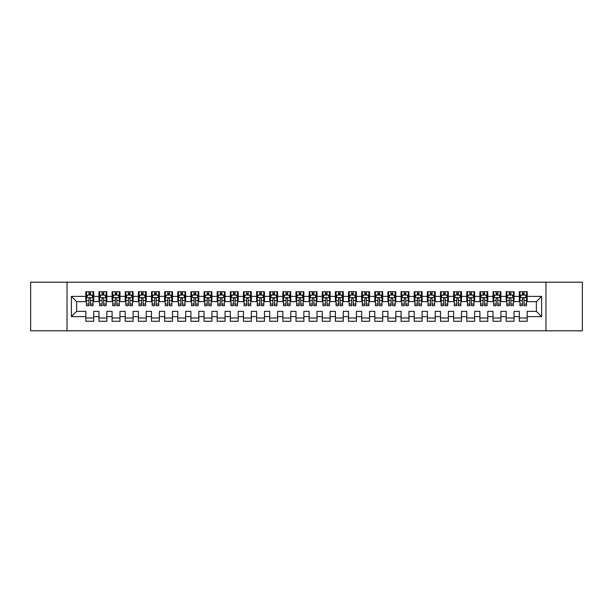<?xml version="1.0" encoding="UTF-8"?>
<svg xmlns="http://www.w3.org/2000/svg" width="613" height="613" viewBox="0 0 613 613"><rect width="100%" height="100%" fill="white"/><g stroke="black" fill="none" stroke-linecap="round" stroke-linejoin="round"><path stroke-width="0.92" d="M545.961 330.798L582.35 330.798L582.35 282.202L545.961 282.202L545.961 330.798L67.039 330.798L67.039 282.202L30.65 282.202L30.65 330.798L67.039 330.798M545.961 282.202L67.039 282.202M71.369 316.614L71.369 296.385L85.82 296.385L85.82 301.642L76.625 301.642L76.625 311.358L71.369 316.614L85.82 316.614L85.82 321.281L93.705 321.281L93.705 316.614L98.954 316.614L98.954 321.281L106.838 321.281L106.838 316.614L112.095 316.614L112.095 321.281L119.972 321.281L119.972 316.614L125.228 316.614L125.228 321.281L133.105 321.281L133.105 316.614L138.362 316.614L138.362 321.281L146.246 321.281L146.246 316.614L151.495 316.614L151.495 321.281L159.38 321.281L159.38 316.614L164.636 316.614L164.636 321.281L172.514 321.281L172.514 316.614L177.77 316.614L177.77 321.281L185.655 321.281L185.655 316.614L190.904 316.614L190.904 321.281L198.788 321.281L198.788 316.614L204.045 316.614L204.045 321.281L211.922 321.281L211.922 316.614L217.178 316.614L217.178 321.281L225.055 321.281L225.055 316.614L230.312 316.614L230.312 321.281L238.196 321.281L238.196 316.614L243.445 316.614L243.445 321.281L251.33 321.281L251.33 316.614L256.586 316.614L256.586 321.281L264.464 321.281L264.464 316.614L269.72 316.614L269.72 321.281L277.605 321.281L277.605 316.614L282.854 316.614L282.854 321.281L290.738 321.281L290.738 316.614L295.995 316.614L295.995 321.281L303.872 321.281L303.872 316.614L309.128 316.614L309.128 321.281L317.005 321.281L317.005 316.614L322.262 316.614L322.262 321.281L330.146 321.281L330.146 316.614L335.395 316.614L335.395 321.281L343.28 321.281L343.28 316.614L348.536 316.614L348.536 321.281L356.414 321.281L356.414 316.614L361.67 316.614L361.67 321.281L369.555 321.281L369.555 316.614L374.804 316.614L374.804 321.281L382.688 321.281L382.688 316.614L387.945 316.614L387.945 321.281L395.822 321.281L395.822 316.614L401.078 316.614L401.078 321.281L408.955 321.281L408.955 316.614L414.212 316.614L414.212 321.281L422.096 321.281L422.096 316.614L427.345 316.614L427.345 321.281L435.23 321.281L435.23 316.614L440.486 316.614L440.486 321.281L448.364 321.281L448.364 316.614L453.62 316.614L453.62 321.281L461.505 321.281L461.505 316.614L466.754 316.614L466.754 321.281L474.638 321.281L474.638 316.614L479.895 316.614L479.895 321.281L487.772 321.281L487.772 316.614L493.028 316.614L493.028 321.281L500.905 321.281L500.905 316.614L506.162 316.614L506.162 321.281L514.046 321.281L514.046 316.614L519.295 316.614L519.295 321.281L527.18 321.281L527.18 311.358L536.375 311.358L536.375 301.642L527.18 301.642L527.18 296.385L541.631 296.385L541.631 316.614L527.18 316.614M527.18 296.385L527.18 291.719L519.295 291.719L519.295 296.385L514.046 296.385L514.046 291.719L506.162 291.719L506.162 296.385L500.905 296.385L500.905 291.719L493.028 291.719L493.028 296.385L487.772 296.385L487.772 291.719L479.895 291.719L479.895 296.385L474.638 296.385L474.638 291.719L466.754 291.719L466.754 296.385L461.505 296.385L461.505 291.719L453.62 291.719L453.62 296.385L448.364 296.385L448.364 291.719L440.486 291.719L440.486 296.385L435.23 296.385L435.23 291.719L427.345 291.719L427.345 296.385L422.096 296.385L422.096 291.719L414.212 291.719L414.212 296.385L408.955 296.385L408.955 291.719L401.078 291.719L401.078 296.385L395.822 296.385L395.822 291.719L387.945 291.719L387.945 296.385L382.688 296.385L382.688 291.719L374.804 291.719L374.804 296.385L369.555 296.385L369.555 291.719L361.67 291.719L361.67 296.385L356.414 296.385L356.414 291.719L348.536 291.719L348.536 296.385L343.28 296.385L343.28 291.719L335.395 291.719L335.395 296.385L330.146 296.385L330.146 291.719L322.262 291.719L322.262 296.385L317.005 296.385L317.005 291.719L309.128 291.719L309.128 296.385L303.872 296.385L303.872 291.719L295.995 291.719L295.995 296.385L290.738 296.385L290.738 291.719L282.854 291.719L282.854 296.385L277.605 296.385L277.605 291.719L269.72 291.719L269.72 296.385L264.464 296.385L264.464 291.719L256.586 291.719L256.586 296.385L251.33 296.385L251.33 291.719L243.445 291.719L243.445 296.385L238.196 296.385L238.196 291.719L230.312 291.719L230.312 296.385L225.055 296.385L225.055 291.719L217.178 291.719L217.178 296.385L211.922 296.385L211.922 291.719L204.045 291.719L204.045 296.385L198.788 296.385L198.788 291.719L190.904 291.719L190.904 296.385L185.655 296.385L185.655 291.719L177.77 291.719L177.77 296.385L172.514 296.385L172.514 291.719L164.636 291.719L164.636 296.385L159.38 296.385L159.38 291.719L151.495 291.719L151.495 296.385L146.246 296.385L146.246 291.719L138.362 291.719L138.362 296.385L133.105 296.385L133.105 291.719L125.228 291.719L125.228 296.385L119.972 296.385L119.972 291.719L112.095 291.719L112.095 296.385L106.838 296.385L106.838 291.719L98.954 291.719L98.954 296.385L93.705 296.385L93.705 291.719L85.82 291.719L85.82 296.385M514.046 316.614L514.046 311.358L519.295 311.358L519.295 316.614M541.631 296.385L536.375 301.642M500.905 316.614L500.905 311.358L506.162 311.358L506.162 316.614M519.295 296.385L519.295 301.642L514.046 301.642L514.046 296.385M487.772 316.614L487.772 311.358L493.028 311.358L493.028 316.614M506.162 296.385L506.162 301.642L500.905 301.642L500.905 296.385M474.638 316.614L474.638 311.358L479.895 311.358L479.895 316.614M493.028 296.385L493.028 301.642L487.772 301.642L487.772 296.385M461.505 316.614L461.505 311.358L466.754 311.358L466.754 316.614M479.895 296.385L479.895 301.642L474.638 301.642L474.638 296.385M448.364 316.614L448.364 311.358L453.62 311.358L453.62 316.614M466.754 296.385L466.754 301.642L461.505 301.642L461.505 296.385M435.23 316.614L435.23 311.358L440.486 311.358L440.486 316.614M453.62 296.385L453.62 301.642L448.364 301.642L448.364 296.385M422.096 316.614L422.096 311.358L427.345 311.358L427.345 316.614M440.486 296.385L440.486 301.642L435.23 301.642L435.23 296.385M408.955 316.614L408.955 311.358L414.212 311.358L414.212 316.614M427.345 296.385L427.345 301.642L422.096 301.642L422.096 296.385M395.822 316.614L395.822 311.358L401.078 311.358L401.078 316.614M414.212 296.385L414.212 301.642L408.955 301.642L408.955 296.385M382.688 316.614L382.688 311.358L387.945 311.358L387.945 316.614M401.078 296.385L401.078 301.642L395.822 301.642L395.822 296.385M369.555 316.614L369.555 311.358L374.804 311.358L374.804 316.614M387.945 296.385L387.945 301.642L382.688 301.642L382.688 296.385M356.414 316.614L356.414 311.358L361.67 311.358L361.67 316.614M374.804 296.385L374.804 301.642L369.555 301.642L369.555 296.385M343.28 316.614L343.28 311.358L348.536 311.358L348.536 316.614M361.67 296.385L361.67 301.642L356.414 301.642L356.414 296.385M330.146 316.614L330.146 311.358L335.395 311.358L335.395 316.614M348.536 296.385L348.536 301.642L343.28 301.642L343.28 296.385M317.005 316.614L317.005 311.358L322.262 311.358L322.262 316.614M335.395 296.385L335.395 301.642L330.146 301.642L330.146 296.385M303.872 316.614L303.872 311.358L309.128 311.358L309.128 316.614M322.262 296.385L322.262 301.642L317.005 301.642L317.005 296.385M290.738 316.614L290.738 311.358L295.995 311.358L295.995 316.614M309.128 296.385L309.128 301.642L303.872 301.642L303.872 296.385M277.605 316.614L277.605 311.358L282.854 311.358L282.854 316.614M295.995 296.385L295.995 301.642L290.738 301.642L290.738 296.385M264.464 316.614L264.464 311.358L269.72 311.358L269.72 316.614M282.854 296.385L282.854 301.642L277.605 301.642L277.605 296.385M251.33 316.614L251.33 311.358L256.586 311.358L256.586 316.614M269.72 296.385L269.72 301.642L264.464 301.642L264.464 296.385M238.196 316.614L238.196 311.358L243.445 311.358L243.445 316.614M256.586 296.385L256.586 301.642L251.33 301.642L251.33 296.385M225.055 316.614L225.055 311.358L230.312 311.358L230.312 316.614M243.445 296.385L243.445 301.642L238.196 301.642L238.196 296.385M211.922 316.614L211.922 311.358L217.178 311.358L217.178 316.614M230.312 296.385L230.312 301.642L225.055 301.642L225.055 296.385M198.788 316.614L198.788 311.358L204.045 311.358L204.045 316.614M217.178 296.385L217.178 301.642L211.922 301.642L211.922 296.385M185.655 316.614L185.655 311.358L190.904 311.358L190.904 316.614M204.045 296.385L204.045 301.642L198.788 301.642L198.788 296.385M172.514 316.614L172.514 311.358L177.77 311.358L177.77 316.614M190.904 296.385L190.904 301.642L185.655 301.642L185.655 296.385M159.38 316.614L159.38 311.358L164.636 311.358L164.636 316.614M177.77 296.385L177.77 301.642L172.514 301.642L172.514 296.385M146.246 316.614L146.246 311.358L151.495 311.358L151.495 316.614M164.636 296.385L164.636 301.642L159.38 301.642L159.38 296.385M133.105 316.614L133.105 311.358L138.362 311.358L138.362 316.614M151.495 296.385L151.495 301.642L146.246 301.642L146.246 296.385M119.972 316.614L119.972 311.358L125.228 311.358L125.228 316.614M138.362 296.385L138.362 301.642L133.105 301.642L133.105 296.385M106.838 316.614L106.838 311.358L112.095 311.358L112.095 316.614M125.228 296.385L125.228 301.642L119.972 301.642L119.972 296.385M93.705 316.614L93.705 311.358L98.954 311.358L98.954 316.614M112.095 296.385L112.095 301.642L106.838 301.642L106.838 296.385M76.625 311.358L85.82 311.358L85.82 316.614M98.954 296.385L98.954 301.642L93.705 301.642L93.705 296.385M519.295 295.006L519.954 295.006M526.521 295.006L527.18 295.006M506.162 295.006L506.821 295.006M513.388 295.006L514.046 295.006M493.028 295.006L493.687 295.006M500.254 295.006L500.905 295.006M479.895 295.006L480.546 295.006M487.113 295.006L487.772 295.006M466.754 295.006L467.412 295.006M473.979 295.006L474.638 295.006M453.62 295.006L454.279 295.006M460.846 295.006L461.505 295.006M440.486 295.006L441.138 295.006M447.712 295.006L448.364 295.006M427.345 295.006L428.004 295.006M434.571 295.006L435.23 295.006M414.212 295.006L414.871 295.006M421.438 295.006L422.096 295.006M401.078 295.006L401.737 295.006M408.304 295.006L408.955 295.006M387.945 295.006L388.596 295.006M395.163 295.006L395.822 295.006M374.804 295.006L375.462 295.006M382.029 295.006L382.688 295.006M361.67 295.006L362.329 295.006M368.896 295.006L369.555 295.006M348.536 295.006L349.188 295.006M355.762 295.006L356.414 295.006M335.395 295.006L336.054 295.006M342.621 295.006L343.28 295.006M322.262 295.006L322.921 295.006M329.488 295.006L330.146 295.006M309.128 295.006L309.787 295.006M316.354 295.006L317.005 295.006M295.995 295.006L296.646 295.006M303.213 295.006L303.872 295.006M282.854 295.006L283.512 295.006M290.079 295.006L290.738 295.006M269.72 295.006L270.379 295.006M276.946 295.006L277.605 295.006M256.586 295.006L257.238 295.006M263.812 295.006L264.464 295.006M243.445 295.006L244.104 295.006M250.671 295.006L251.33 295.006M230.312 295.006L230.971 295.006M237.537 295.006L238.196 295.006M217.178 295.006L217.837 295.006M224.404 295.006L225.055 295.006M204.045 295.006L204.696 295.006M211.263 295.006L211.922 295.006M190.904 295.006L191.562 295.006M198.129 295.006L198.788 295.006M177.77 295.006L178.429 295.006M184.996 295.006L185.655 295.006M164.636 295.006L165.288 295.006M171.862 295.006L172.514 295.006M151.495 295.006L152.154 295.006M158.721 295.006L159.38 295.006M138.362 295.006L139.021 295.006M145.588 295.006L146.246 295.006M125.228 295.006L125.887 295.006M132.454 295.006L133.105 295.006M112.095 295.006L112.746 295.006M119.313 295.006L119.972 295.006M98.954 295.006L99.612 295.006M106.179 295.006L106.838 295.006M85.82 295.006L86.479 295.006M93.046 295.006L93.705 295.006M85.82 317.994L93.705 317.994M98.954 317.994L106.838 317.994M112.095 317.994L119.972 317.994M125.228 317.994L133.105 317.994M138.362 317.994L146.246 317.994M151.495 317.994L159.38 317.994M164.636 317.994L172.514 317.994M177.77 317.994L185.655 317.994M190.904 317.994L198.788 317.994M204.045 317.994L211.922 317.994M217.178 317.994L225.055 317.994M230.312 317.994L238.196 317.994M243.445 317.994L251.33 317.994M256.586 317.994L264.464 317.994M269.72 317.994L277.605 317.994M282.854 317.994L290.738 317.994M295.995 317.994L303.872 317.994M309.128 317.994L317.005 317.994M322.262 317.994L330.146 317.994M335.395 317.994L343.28 317.994M348.536 317.994L356.414 317.994M361.67 317.994L369.555 317.994M374.804 317.994L382.688 317.994M387.945 317.994L395.822 317.994M401.078 317.994L408.955 317.994M414.212 317.994L422.096 317.994M427.345 317.994L435.23 317.994M440.486 317.994L448.364 317.994M453.62 317.994L461.505 317.994M466.754 317.994L474.638 317.994M479.895 317.994L487.772 317.994M493.028 317.994L500.905 317.994M506.162 317.994L514.046 317.994M519.295 317.994L527.18 317.994M71.369 296.385L76.625 301.642M536.375 311.358L541.631 316.614M90.548 293.428L88.969 293.428M93.046 304.063L90.548 304.063L90.548 305.711L93.046 305.711L93.046 297.696L91.728 295.075L87.789 295.075L86.479 297.696L86.479 305.711L88.969 305.711L88.969 304.063L86.479 304.063M86.479 297.696L86.479 291.719M93.046 297.696L93.046 291.719M88.969 295.075L88.969 291.719M90.548 291.719L90.548 295.075M90.548 304.063L90.548 298.684C90.027 297.673 89.498 297.673 88.969 298.684L88.969 304.063M90.548 295.006L88.969 295.006M103.681 293.428L102.11 293.428M106.179 304.063L103.681 304.063L103.681 305.711L106.179 305.711L106.179 297.696L104.869 295.075L100.923 295.075L99.612 297.696L99.612 305.711L102.11 305.711L102.11 304.063L99.612 304.063M99.612 297.696L99.612 291.719M106.179 297.696L106.179 291.719M102.11 295.075L102.11 291.719M103.681 291.719L103.681 295.075M103.681 304.063L103.681 298.684C103.16 297.673 102.632 297.673 102.11 298.684L102.11 304.063M103.681 295.006L102.11 295.006M116.822 293.428L115.244 293.428M119.313 304.063L116.822 304.063L116.822 305.711L119.313 305.711L119.313 297.696L118.002 295.075L114.064 295.075L112.746 297.696L112.746 305.711L115.244 305.711L115.244 304.063L112.746 304.063M112.746 297.696L112.746 291.719M119.313 297.696L119.313 291.719M115.244 295.075L115.244 291.719M116.822 291.719L116.822 295.075M116.822 304.063L116.822 298.684C116.294 297.673 115.773 297.673 115.244 298.684L115.244 304.063M116.822 295.006L115.244 295.006M129.956 293.428L128.378 293.428M132.454 304.063L129.956 304.063L129.956 305.711L132.454 305.711L132.454 297.696L131.136 295.075L127.197 295.075L125.887 297.696L125.887 305.711L128.378 305.711L128.378 304.063L125.887 304.063M125.887 297.696L125.887 291.719M132.454 297.696L132.454 291.719M128.378 295.075L128.378 291.719M129.956 291.719L129.956 295.075M129.956 304.063L129.956 298.684C129.435 297.673 128.906 297.673 128.378 298.684L128.378 304.063M129.956 295.006L128.378 295.006M143.09 293.428L141.519 293.428M145.588 304.063L143.09 304.063L143.09 305.711L145.588 305.711L145.588 297.696L144.277 295.075L140.331 295.075L139.021 297.696L139.021 305.711L141.519 305.711L141.519 304.063L139.021 304.063M139.021 297.696L139.021 291.719M145.588 297.696L145.588 291.719M141.519 295.075L141.519 291.719M143.09 291.719L143.09 295.075M143.09 304.063L143.09 298.684C142.568 297.673 142.04 297.673 141.519 298.684L141.519 304.063M143.09 295.006L141.519 295.006M156.231 293.428L154.652 293.428M158.721 304.063L156.231 304.063L156.231 305.711L158.721 305.711L158.721 297.696L157.411 295.075L153.472 295.075L152.154 297.696L152.154 305.711L154.652 305.711L154.652 304.063L152.154 304.063M152.154 297.696L152.154 291.719M158.721 297.696L158.721 291.719M154.652 295.075L154.652 291.719M156.231 291.719L156.231 295.075M156.231 304.063L156.231 298.684C155.702 297.673 155.181 297.673 154.652 298.684L154.652 304.063M156.231 295.006L154.652 295.006M169.364 293.428L167.786 293.428M171.862 304.063L169.364 304.063L169.364 305.711L171.862 305.711L171.862 297.696L170.544 295.075L166.606 295.075L165.288 297.696L165.288 305.711L167.786 305.711L167.786 304.063L165.288 304.063M165.288 297.696L165.288 291.719M171.862 297.696L171.862 291.719M167.786 295.075L167.786 291.719M169.364 291.719L169.364 295.075M169.364 304.063L169.364 298.684C168.836 297.673 168.314 297.673 167.786 298.684L167.786 304.063M169.364 295.006L167.786 295.006M182.498 293.428L180.919 293.428M184.996 304.063L182.498 304.063L182.498 305.711L184.996 305.711L184.996 297.696L183.678 295.075L179.739 295.075L178.429 297.696L178.429 305.711L180.919 305.711L180.919 304.063L178.429 304.063M178.429 297.696L178.429 291.719M184.996 297.696L184.996 291.719M180.919 295.075L180.919 291.719M182.498 291.719L182.498 295.075M182.498 304.063L182.498 298.684C181.977 297.673 181.448 297.673 180.919 298.684L180.919 304.063M182.498 295.006L180.919 295.006M195.631 293.428L194.06 293.428M198.129 304.063L195.631 304.063L195.631 305.711L198.129 305.711L198.129 297.696L196.819 295.075L192.873 295.075L191.562 297.696L191.562 305.711L194.06 305.711L194.06 304.063L191.562 304.063M191.562 297.696L191.562 291.719M198.129 297.696L198.129 291.719M194.06 295.075L194.06 291.719M195.631 291.719L195.631 295.075M195.631 304.063L195.631 298.684C195.11 297.673 194.582 297.673 194.06 298.684L194.06 304.063M195.631 295.006L194.06 295.006M208.772 293.428L207.194 293.428M211.263 304.063L208.772 304.063L208.772 305.711L211.263 305.711L211.263 297.696L209.952 295.075L206.014 295.075L204.696 297.696L204.696 305.711L207.194 305.711L207.194 304.063L204.696 304.063M204.696 297.696L204.696 291.719M211.263 297.696L211.263 291.719M207.194 295.075L207.194 291.719M208.772 291.719L208.772 295.075M208.772 304.063L208.772 298.684C208.244 297.673 207.723 297.673 207.194 298.684L207.194 304.063M208.772 295.006L207.194 295.006M221.906 293.428L220.328 293.428M224.404 304.063L221.906 304.063L221.906 305.711L224.404 305.711L224.404 297.696L223.086 295.075L219.148 295.075L217.837 297.696L217.837 305.711L220.328 305.711L220.328 304.063L217.837 304.063M217.837 297.696L217.837 291.719M224.404 297.696L224.404 291.719M220.328 295.075L220.328 291.719M221.906 291.719L221.906 295.075M221.906 304.063L221.906 298.684C221.385 297.673 220.856 297.673 220.328 298.684L220.328 304.063M221.906 295.006L220.328 295.006M235.04 293.428L233.469 293.428M237.537 304.063L235.04 304.063L235.04 305.711L237.537 305.711L237.537 297.696L236.227 295.075L232.281 295.075L230.971 297.696L230.971 305.711L233.469 305.711L233.469 304.063L230.971 304.063M230.971 297.696L230.971 291.719M237.537 297.696L237.537 291.719M233.469 295.075L233.469 291.719M235.04 291.719L235.04 295.075M235.04 304.063L235.04 298.684C234.518 297.673 233.99 297.673 233.469 298.684L233.469 304.063M235.04 295.006L233.469 295.006M248.181 293.428L246.602 293.428M250.671 304.063L248.181 304.063L248.181 305.711L250.671 305.711L250.671 297.696L249.361 295.075L245.422 295.075L244.104 297.696L244.104 305.711L246.602 305.711L246.602 304.063L244.104 304.063M244.104 297.696L244.104 291.719M250.671 297.696L250.671 291.719M246.602 295.075L246.602 291.719M248.181 291.719L248.181 295.075M248.181 304.063L248.181 298.684C247.652 297.673 247.131 297.673 246.602 298.684L246.602 304.063M248.181 295.006L246.602 295.006M261.314 293.428L259.736 293.428M263.812 304.063L261.314 304.063L261.314 305.711L263.812 305.711L263.812 297.696L262.494 295.075L258.556 295.075L257.238 297.696L257.238 305.711L259.736 305.711L259.736 304.063L257.238 304.063M257.238 297.696L257.238 291.719M263.812 297.696L263.812 291.719M259.736 295.075L259.736 291.719M261.314 291.719L261.314 295.075M261.314 304.063L261.314 298.684C260.786 297.673 260.264 297.673 259.736 298.684L259.736 304.063M261.314 295.006L259.736 295.006M274.448 293.428L272.869 293.428M276.946 304.063L274.448 304.063L274.448 305.711L276.946 305.711L276.946 297.696L275.628 295.075L271.689 295.075L270.379 297.696L270.379 305.711L272.869 305.711L272.869 304.063L270.379 304.063M270.379 297.696L270.379 291.719M276.946 297.696L276.946 291.719M272.869 295.075L272.869 291.719M274.448 291.719L274.448 295.075M274.448 304.063L274.448 298.684C273.927 297.673 273.398 297.673 272.869 298.684L272.869 304.063M274.448 295.006L272.869 295.006M287.581 293.428L286.01 293.428M290.079 304.063L287.581 304.063L287.581 305.711L290.079 305.711L290.079 297.696L288.769 295.075L284.823 295.075L283.512 297.696L283.512 305.711L286.01 305.711L286.01 304.063L283.512 304.063M283.512 297.696L283.512 291.719M290.079 297.696L290.079 291.719M286.01 295.075L286.01 291.719M287.581 291.719L287.581 295.075M287.581 304.063L287.581 298.684C287.06 297.673 286.532 297.673 286.01 298.684L286.01 304.063M287.581 295.006L286.01 295.006M300.722 293.428L299.144 293.428M303.213 304.063L300.722 304.063L300.722 305.711L303.213 305.711L303.213 297.696L301.902 295.075L297.964 295.075L296.646 297.696L296.646 305.711L299.144 305.711L299.144 304.063L296.646 304.063M296.646 297.696L296.646 291.719M303.213 297.696L303.213 291.719M299.144 295.075L299.144 291.719M300.722 291.719L300.722 295.075M300.722 304.063L300.722 298.684C300.194 297.673 299.673 297.673 299.144 298.684L299.144 304.063M300.722 295.006L299.144 295.006M313.856 293.428L312.278 293.428M316.354 304.063L313.856 304.063L313.856 305.711L316.354 305.711L316.354 297.696L315.036 295.075L311.097 295.075L309.787 297.696L309.787 305.711L312.278 305.711L312.278 304.063L309.787 304.063M309.787 297.696L309.787 291.719M316.354 297.696L316.354 291.719M312.278 295.075L312.278 291.719M313.856 291.719L313.856 295.075M313.856 304.063L313.856 298.684C313.335 297.673 312.806 297.673 312.278 298.684L312.278 304.063M313.856 295.006L312.278 295.006M326.99 293.428L325.419 293.428M329.488 304.063L326.99 304.063L326.99 305.711L329.488 305.711L329.488 297.696L328.177 295.075L324.231 295.075L322.921 297.696L322.921 305.711L325.419 305.711L325.419 304.063L322.921 304.063M322.921 297.696L322.921 291.719M329.488 297.696L329.488 291.719M325.419 295.075L325.419 291.719M326.99 291.719L326.99 295.075M326.99 304.063L326.99 298.684C326.468 297.673 325.94 297.673 325.419 298.684L325.419 304.063M326.99 295.006L325.419 295.006M340.131 293.428L338.552 293.428M342.621 304.063L340.131 304.063L340.131 305.711L342.621 305.711L342.621 297.696L341.311 295.075L337.372 295.075L336.054 297.696L336.054 305.711L338.552 305.711L338.552 304.063L336.054 304.063M336.054 297.696L336.054 291.719M342.621 297.696L342.621 291.719M338.552 295.075L338.552 291.719M340.131 291.719L340.131 295.075M340.131 304.063L340.131 298.684C339.602 297.673 339.081 297.673 338.552 298.684L338.552 304.063M340.131 295.006L338.552 295.006M353.264 293.428L351.686 293.428M355.762 304.063L353.264 304.063L353.264 305.711L355.762 305.711L355.762 297.696L354.444 295.075L350.506 295.075L349.188 297.696L349.188 305.711L351.686 305.711L351.686 304.063L349.188 304.063M349.188 297.696L349.188 291.719M355.762 297.696L355.762 291.719M351.686 295.075L351.686 291.719M353.264 291.719L353.264 295.075M353.264 304.063L353.264 298.684C352.736 297.673 352.214 297.673 351.686 298.684L351.686 304.063M353.264 295.006L351.686 295.006M366.398 293.428L364.819 293.428M368.896 304.063L366.398 304.063L366.398 305.711L368.896 305.711L368.896 297.696L367.578 295.075L363.639 295.075L362.329 297.696L362.329 305.711L364.819 305.711L364.819 304.063L362.329 304.063M362.329 297.696L362.329 291.719M368.896 297.696L368.896 291.719M364.819 295.075L364.819 291.719M366.398 291.719L366.398 295.075M366.398 304.063L366.398 298.684C365.877 297.673 365.348 297.673 364.819 298.684L364.819 304.063M366.398 295.006L364.819 295.006M379.531 293.428L377.96 293.428M382.029 304.063L379.531 304.063L379.531 305.711L382.029 305.711L382.029 297.696L380.719 295.075L376.773 295.075L375.462 297.696L375.462 305.711L377.96 305.711L377.96 304.063L375.462 304.063M375.462 297.696L375.462 291.719M382.029 297.696L382.029 291.719M377.96 295.075L377.96 291.719M379.531 291.719L379.531 295.075M379.531 304.063L379.531 298.684C379.01 297.673 378.482 297.673 377.96 298.684L377.96 304.063M379.531 295.006L377.96 295.006M392.672 293.428L391.094 293.428M395.163 304.063L392.672 304.063L392.672 305.711L395.163 305.711L395.163 297.696L393.853 295.075L389.914 295.075L388.596 297.696L388.596 305.711L391.094 305.711L391.094 304.063L388.596 304.063M388.596 297.696L388.596 291.719M395.163 297.696L395.163 291.719M391.094 295.075L391.094 291.719M392.672 291.719L392.672 295.075M392.672 304.063L392.672 298.684C392.144 297.673 391.623 297.673 391.094 298.684L391.094 304.063M392.672 295.006L391.094 295.006M405.806 293.428L404.228 293.428M408.304 304.063L405.806 304.063L405.806 305.711L408.304 305.711L408.304 297.696L406.986 295.075L403.048 295.075L401.737 297.696L401.737 305.711L404.228 305.711L404.228 304.063L401.737 304.063M401.737 297.696L401.737 291.719M408.304 297.696L408.304 291.719M404.228 295.075L404.228 291.719M405.806 291.719L405.806 295.075M405.806 304.063L405.806 298.684C405.285 297.673 404.756 297.673 404.228 298.684L404.228 304.063M405.806 295.006L404.228 295.006M418.94 293.428L417.369 293.428M421.438 304.063L418.94 304.063L418.94 305.711L421.438 305.711L421.438 297.696L420.127 295.075L416.181 295.075L414.871 297.696L414.871 305.711L417.369 305.711L417.369 304.063L414.871 304.063M414.871 297.696L414.871 291.719M421.438 297.696L421.438 291.719M417.369 295.075L417.369 291.719M418.94 291.719L418.94 295.075M418.94 304.063L418.94 298.684C418.418 297.673 417.89 297.673 417.369 298.684L417.369 304.063M418.94 295.006L417.369 295.006M432.081 293.428L430.502 293.428M434.571 304.063L432.081 304.063L432.081 305.711L434.571 305.711L434.571 297.696L433.261 295.075L429.322 295.075L428.004 297.696L428.004 305.711L430.502 305.711L430.502 304.063L428.004 304.063M428.004 297.696L428.004 291.719M434.571 297.696L434.571 291.719M430.502 295.075L430.502 291.719M432.081 291.719L432.081 295.075M432.081 304.063L432.081 298.684C431.552 297.673 431.031 297.673 430.502 298.684L430.502 304.063M432.081 295.006L430.502 295.006M445.214 293.428L443.636 293.428M447.712 304.063L445.214 304.063L445.214 305.711L447.712 305.711L447.712 297.696L446.394 295.075L442.456 295.075L441.138 297.696L441.138 305.711L443.636 305.711L443.636 304.063L441.138 304.063M441.138 297.696L441.138 291.719M447.712 297.696L447.712 291.719M443.636 295.075L443.636 291.719M445.214 291.719L445.214 295.075M445.214 304.063L445.214 298.684C444.686 297.673 444.164 297.673 443.636 298.684L443.636 304.063M445.214 295.006L443.636 295.006M458.348 293.428L456.769 293.428M460.846 304.063L458.348 304.063L458.348 305.711L460.846 305.711L460.846 297.696L459.528 295.075L455.589 295.075L454.279 297.696L454.279 305.711L456.769 305.711L456.769 304.063L454.279 304.063M454.279 297.696L454.279 291.719M460.846 297.696L460.846 291.719M456.769 295.075L456.769 291.719M458.348 291.719L458.348 295.075M458.348 304.063L458.348 298.684C457.827 297.673 457.298 297.673 456.769 298.684L456.769 304.063M458.348 295.006L456.769 295.006M471.481 293.428L469.91 293.428M473.979 304.063L471.481 304.063L471.481 305.711L473.979 305.711L473.979 297.696L472.669 295.075L468.723 295.075L467.412 297.696L467.412 305.711L469.91 305.711L469.91 304.063L467.412 304.063M467.412 297.696L467.412 291.719M473.979 297.696L473.979 291.719M469.91 295.075L469.91 291.719M471.481 291.719L471.481 295.075M471.481 304.063L471.481 298.684C470.96 297.673 470.432 297.673 469.91 298.684L469.91 304.063M471.481 295.006L469.91 295.006M484.622 293.428L483.044 293.428M487.113 304.063L484.622 304.063L484.622 305.711L487.113 305.711L487.113 297.696L485.803 295.075L481.864 295.075L480.546 297.696L480.546 305.711L483.044 305.711L483.044 304.063L480.546 304.063M480.546 297.696L480.546 291.719M487.113 297.696L487.113 291.719M483.044 295.075L483.044 291.719M484.622 291.719L484.622 295.075M484.622 304.063L484.622 298.684C484.094 297.673 483.573 297.673 483.044 298.684L483.044 304.063M484.622 295.006L483.044 295.006M497.756 293.428L496.178 293.428M500.254 304.063L497.756 304.063L497.756 305.711L500.254 305.711L500.254 297.696L498.936 295.075L494.998 295.075L493.687 297.696L493.687 305.711L496.178 305.711L496.178 304.063L493.687 304.063M493.687 297.696L493.687 291.719M500.254 297.696L500.254 291.719M496.178 295.075L496.178 291.719M497.756 291.719L497.756 295.075M497.756 304.063L497.756 298.684C497.235 297.673 496.706 297.673 496.178 298.684L496.178 304.063M497.756 295.006L496.178 295.006M510.89 293.428L509.319 293.428M513.388 304.063L510.89 304.063L510.89 305.711L513.388 305.711L513.388 297.696L512.077 295.075L508.131 295.075L506.821 297.696L506.821 305.711L509.319 305.711L509.319 304.063L506.821 304.063M506.821 297.696L506.821 291.719M513.388 297.696L513.388 291.719M509.319 295.075L509.319 291.719M510.89 291.719L510.89 295.075M510.89 304.063L510.89 298.684C510.368 297.673 509.84 297.673 509.319 298.684L509.319 304.063M510.89 295.006L509.319 295.006M524.031 293.428L522.452 293.428M526.521 304.063L524.031 304.063L524.031 305.711L526.521 305.711L526.521 297.696L525.211 295.075L521.272 295.075L519.954 297.696L519.954 305.711L522.452 305.711L522.452 304.063L519.954 304.063M519.954 297.696L519.954 291.719M526.521 297.696L526.521 291.719M522.452 295.075L522.452 291.719M524.031 291.719L524.031 295.075M524.031 304.063L524.031 298.684C523.502 297.673 522.981 297.673 522.452 298.684L522.452 304.063M524.031 295.006L522.452 295.006M93.015 297.634L86.51 297.634M86.479 295.228L87.713 295.228M91.812 295.228L93.046 295.228M88.969 300.546L86.479 300.546M93.046 300.546L90.548 300.546M90.548 294.263L88.969 294.263M106.149 297.634L99.643 297.634M99.612 295.228L100.846 295.228M104.946 295.228L106.179 295.228M102.11 300.546L99.612 300.546M106.179 300.546L103.681 300.546M103.681 294.263L102.11 294.263M119.282 297.634L112.784 297.634M112.746 295.228L113.98 295.228M118.079 295.228L119.313 295.228M115.244 300.546L112.746 300.546M119.313 300.546L116.822 300.546M116.822 294.263L115.244 294.263M132.416 297.634L125.918 297.634M125.887 295.228L127.121 295.228M131.22 295.228L132.454 295.228M128.378 300.546L125.887 300.546M132.454 300.546L129.956 300.546M129.956 294.263L128.378 294.263M145.557 297.634L139.051 297.634M139.021 295.228L140.254 295.228M144.354 295.228L145.588 295.228M141.519 300.546L139.021 300.546M145.588 300.546L143.09 300.546M143.09 294.263L141.519 294.263M158.69 297.634L152.185 297.634M152.154 295.228L153.388 295.228M157.487 295.228L158.721 295.228M154.652 300.546L152.154 300.546M158.721 300.546L156.231 300.546M156.231 294.263L154.652 294.263M171.824 297.634L165.326 297.634M165.288 295.228L166.529 295.228M170.621 295.228L171.862 295.228M167.786 300.546L165.288 300.546M171.862 300.546L169.364 300.546M169.364 294.263L167.786 294.263M184.965 297.634L178.46 297.634M178.429 295.228L179.663 295.228M183.762 295.228L184.996 295.228M180.919 300.546L178.429 300.546M184.996 300.546L182.498 300.546M182.498 294.263L180.919 294.263M198.099 297.634L191.593 297.634M191.562 295.228L192.796 295.228M196.896 295.228L198.129 295.228M194.06 300.546L191.562 300.546M198.129 300.546L195.631 300.546M195.631 294.263L194.06 294.263M211.232 297.634L204.734 297.634M204.696 295.228L205.93 295.228M210.029 295.228L211.263 295.228M207.194 300.546L204.696 300.546M211.263 300.546L208.772 300.546M208.772 294.263L207.194 294.263M224.366 297.634L217.868 297.634M217.837 295.228L219.071 295.228M223.17 295.228L224.404 295.228M220.328 300.546L217.837 300.546M224.404 300.546L221.906 300.546M221.906 294.263L220.328 294.263M237.507 297.634L231.001 297.634M230.971 295.228L232.204 295.228M236.304 295.228L237.537 295.228M233.469 300.546L230.971 300.546M237.537 300.546L235.04 300.546M235.04 294.263L233.469 294.263M250.64 297.634L244.135 297.634M244.104 295.228L245.338 295.228M249.437 295.228L250.671 295.228M246.602 300.546L244.104 300.546M250.671 300.546L248.181 300.546M248.181 294.263L246.602 294.263M263.774 297.634L257.276 297.634M257.238 295.228L258.479 295.228M262.571 295.228L263.812 295.228M259.736 300.546L257.238 300.546M263.812 300.546L261.314 300.546M261.314 294.263L259.736 294.263M276.915 297.634L270.41 297.634M270.379 295.228L271.613 295.228M275.712 295.228L276.946 295.228M272.869 300.546L270.379 300.546M276.946 300.546L274.448 300.546M274.448 294.263L272.869 294.263M290.049 297.634L283.543 297.634M283.512 295.228L284.746 295.228M288.846 295.228L290.079 295.228M286.01 300.546L283.512 300.546M290.079 300.546L287.581 300.546M287.581 294.263L286.01 294.263M303.182 297.634L296.684 297.634M296.646 295.228L297.88 295.228M301.979 295.228L303.213 295.228M299.144 300.546L296.646 300.546M303.213 300.546L300.722 300.546M300.722 294.263L299.144 294.263M316.316 297.634L309.818 297.634M309.787 295.228L311.021 295.228M315.12 295.228L316.354 295.228M312.278 300.546L309.787 300.546M316.354 300.546L313.856 300.546M313.856 294.263L312.278 294.263M329.457 297.634L322.951 297.634M322.921 295.228L324.154 295.228M328.254 295.228L329.488 295.228M325.419 300.546L322.921 300.546M329.488 300.546L326.99 300.546M326.99 294.263L325.419 294.263M342.59 297.634L336.085 297.634M336.054 295.228L337.288 295.228M341.387 295.228L342.621 295.228M338.552 300.546L336.054 300.546M342.621 300.546L340.131 300.546M340.131 294.263L338.552 294.263M355.724 297.634L349.226 297.634M349.188 295.228L350.429 295.228M354.521 295.228L355.762 295.228M351.686 300.546L349.188 300.546M355.762 300.546L353.264 300.546M353.264 294.263L351.686 294.263M368.865 297.634L362.36 297.634M362.329 295.228L363.563 295.228M367.662 295.228L368.896 295.228M364.819 300.546L362.329 300.546M368.896 300.546L366.398 300.546M366.398 294.263L364.819 294.263M381.999 297.634L375.493 297.634M375.462 295.228L376.696 295.228M380.796 295.228L382.029 295.228M377.96 300.546L375.462 300.546M382.029 300.546L379.531 300.546M379.531 294.263L377.96 294.263M395.132 297.634L388.634 297.634M388.596 295.228L389.83 295.228M393.929 295.228L395.163 295.228M391.094 300.546L388.596 300.546M395.163 300.546L392.672 300.546M392.672 294.263L391.094 294.263M408.266 297.634L401.768 297.634M401.737 295.228L402.971 295.228M407.07 295.228L408.304 295.228M404.228 300.546L401.737 300.546M408.304 300.546L405.806 300.546M405.806 294.263L404.228 294.263M421.407 297.634L414.901 297.634M414.871 295.228L416.104 295.228M420.204 295.228L421.438 295.228M417.369 300.546L414.871 300.546M421.438 300.546L418.94 300.546M418.94 294.263L417.369 294.263M434.54 297.634L428.035 297.634M428.004 295.228L429.238 295.228M433.337 295.228L434.571 295.228M430.502 300.546L428.004 300.546M434.571 300.546L432.081 300.546M432.081 294.263L430.502 294.263M447.674 297.634L441.176 297.634M441.138 295.228L442.379 295.228M446.471 295.228L447.712 295.228M443.636 300.546L441.138 300.546M447.712 300.546L445.214 300.546M445.214 294.263L443.636 294.263M460.815 297.634L454.31 297.634M454.279 295.228L455.513 295.228M459.612 295.228L460.846 295.228M456.769 300.546L454.279 300.546M460.846 300.546L458.348 300.546M458.348 294.263L456.769 294.263M473.949 297.634L467.443 297.634M467.412 295.228L468.646 295.228M472.746 295.228L473.979 295.228M469.91 300.546L467.412 300.546M473.979 300.546L471.481 300.546M471.481 294.263L469.91 294.263M487.082 297.634L480.584 297.634M480.546 295.228L481.78 295.228M485.879 295.228L487.113 295.228M483.044 300.546L480.546 300.546M487.113 300.546L484.622 300.546M484.622 294.263L483.044 294.263M500.216 297.634L493.718 297.634M493.687 295.228L494.921 295.228M499.02 295.228L500.254 295.228M496.178 300.546L493.687 300.546M500.254 300.546L497.756 300.546M497.756 294.263L496.178 294.263M513.357 297.634L506.851 297.634M506.821 295.228L508.054 295.228M512.154 295.228L513.388 295.228M509.319 300.546L506.821 300.546M513.388 300.546L510.89 300.546M510.89 294.263L509.319 294.263M526.49 297.634L519.985 297.634M519.954 295.228L521.188 295.228M525.287 295.228L526.521 295.228M522.452 300.546L519.954 300.546M526.521 300.546L524.031 300.546M524.031 294.263L522.452 294.263"/></g></svg>
